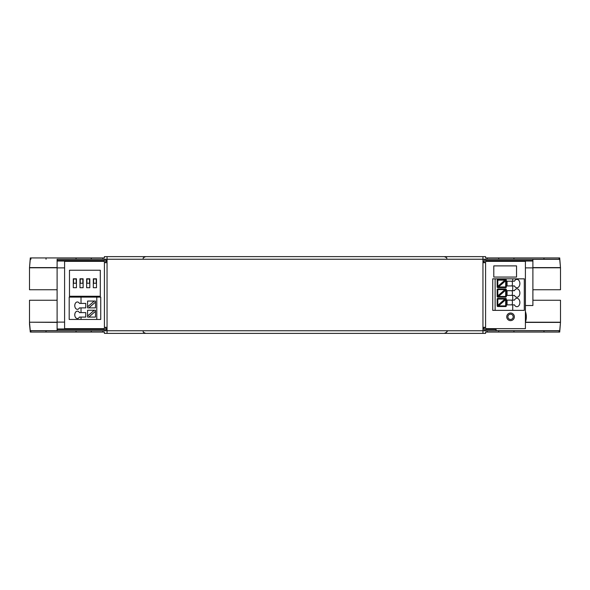 <?xml version="1.0" encoding="UTF-8"?>
<svg xmlns="http://www.w3.org/2000/svg" width="590" height="590" viewBox="0 0 590 590"><rect width="100%" height="100%" fill="white"/><g stroke="black" fill="none" stroke-linecap="round" stroke-linejoin="round"><path stroke-width="0.89" d="M69.192 297.102L69.192 319.448L100.735 319.448L100.735 297.102L69.192 297.102M492.746 278.834L492.746 310.377L524.289 310.377L524.289 278.834L492.746 278.834M524.289 302.095L524.289 296.844M524.289 293.422L524.289 288.163M485.585 328.645L525.41 328.645L525.41 261.355L485.585 261.355M107.048 261.355L105.735 261.355M104.415 261.355L64.59 261.355L64.59 328.645L104.415 328.645M105.735 328.645L107.048 328.645M81.022 297.102L81.022 303.415L79.444 303.415A3.68 2.603 -90 0 0 77.371 301.969A3.68 2.603 -90 0 0 74.768 305.649A3.68 2.603 -90 0 0 77.371 309.33A3.68 2.603 -90 0 0 79.444 307.884L81.022 307.884L81.022 312.612L79.436 312.612A3.68 2.603 -90 0 0 77.371 311.166A3.68 2.603 -90 0 0 74.768 314.846A3.68 2.603 -90 0 0 77.371 318.526A3.68 2.603 -90 0 0 79.444 317.081L81.022 317.081L81.022 319.448M96.797 297.102L96.797 319.448M81.022 317.081L85.757 317.081L85.757 312.604L81.022 312.612M81.022 307.884L85.757 307.884L85.757 303.415L81.022 303.415M495.113 310.377L495.113 278.834M512.725 285.929L507.061 285.929L507.061 281.201L514.443 281.201A4.204 2.972 -90 0 1 516.906 279.358A4.204 2.972 -90 0 1 519.879 283.569A4.204 2.972 -90 0 1 516.906 287.773A4.204 2.972 -90 0 1 514.443 285.929L512.725 285.929L512.725 290.663L507.061 290.663L507.061 295.391L512.725 295.391L512.725 300.126L507.061 300.126L507.061 304.86L514.443 304.86A4.204 2.972 90 0 0 516.906 306.697A4.204 2.972 90 0 0 519.879 302.493A4.204 2.972 90 0 0 516.906 298.289A4.204 2.972 90 0 0 514.443 300.126L512.725 300.126M512.725 304.86L512.725 310.377M512.725 281.201L512.725 278.834M512.725 295.391L514.443 295.391A4.204 2.972 90 0 0 516.906 297.235A4.204 2.972 90 0 0 519.879 293.031A4.204 2.972 90 0 0 516.906 288.82A4.204 2.972 90 0 0 514.443 290.663L512.725 290.663M497.835 287.603L498.557 286.969L505.689 286.969L505.689 287.632A0.656 0.656 -90 0 0 506.345 286.969L506.345 280.139A0.656 0.656 -90 0 0 505.689 279.483L497.805 279.483A0.656 0.656 -90 0 0 497.149 280.139L497.149 286.969A0.656 0.656 -90 0 0 497.805 287.632L505.689 287.632A0.656 0.656 -90 0 0 506.345 286.969L506.345 280.139A0.656 0.656 -90 0 0 505.689 279.483L497.149 286.969L504.944 280.139L497.805 280.139L497.805 286.393M506.345 305.9L506.345 299.064A0.656 0.656 -90 0 0 505.689 298.407A0.656 0.656 90 0 1 506.345 299.064L506.345 305.9A0.656 0.656 90 0 1 505.689 306.557A0.656 0.656 -90 0 0 506.345 305.9L505.689 305.9L505.689 299.639L506.345 299.064L506.345 305.9M506.345 296.453L506.345 289.624A0.656 0.656 -90 0 0 505.689 288.967A0.656 0.656 90 0 1 506.345 289.624L506.345 296.453A0.656 0.656 90 0 1 505.689 297.117A0.656 0.656 -90 0 0 506.345 296.453L505.689 296.453L505.689 290.199L506.345 289.624L506.345 296.453M510.557 320.628A3.813 3.813 0 0 0 513.853 314.913A3.813 3.813 0 0 0 507.252 314.913A3.813 3.813 0 0 0 510.557 320.628M516.538 265.884L516.538 277.064L493.793 277.064L493.793 265.884L516.538 265.884M69.48 296.261L69.48 270.235L100.293 270.235L100.293 296.261L69.48 296.261M85.757 312.604L85.757 317.081M85.757 303.415L85.757 307.884M95.484 307.884L95.484 301.048L87.593 301.048L87.593 307.884L95.484 307.884M88.802 317.081L87.593 317.081L87.593 310.244L95.484 310.244L95.484 317.081L88.802 317.081L95.484 311.291M507.061 304.86L507.061 300.126M511.928 304.86A4.204 2.972 90 0 0 511.928 300.126M507.061 281.201L507.061 285.929M511.928 281.201A4.204 2.972 -90 0 1 511.928 285.929M507.061 295.391L507.061 290.663M511.928 295.391A4.204 2.972 90 0 0 511.928 290.663M505.689 298.407L504.944 299.064L497.805 299.064L497.805 298.407L505.689 298.407L497.149 305.9A0.656 0.656 -90 0 0 497.805 306.557L498.557 305.9L505.689 305.9L505.689 306.557L497.835 306.527M497.805 298.407A0.656 0.656 -90 0 0 497.149 299.064L497.149 305.9L497.149 299.064L497.805 299.064L497.805 305.325L497.149 305.9M505.689 288.967L504.944 289.624L497.805 289.624L497.805 288.967L505.689 288.967L497.149 296.453A0.656 0.656 -90 0 0 497.805 297.117L498.557 296.453L505.689 296.453L505.689 297.117L497.835 297.087M497.805 288.967A0.656 0.656 -90 0 0 497.149 289.624L497.149 296.453L497.149 289.624L497.805 289.624L497.805 295.878L497.149 296.453M510.557 319.463A2.64 2.64 0 0 0 512.843 315.495A2.64 2.64 0 0 0 508.263 315.495A2.64 2.64 0 0 0 510.557 319.463M93.323 278.782L96.48 278.782L96.48 287.721L93.323 287.721L93.323 278.782M86.649 278.782L89.805 278.782L89.805 287.721L86.649 287.721L86.649 278.782M79.975 278.782L83.124 278.782L83.124 287.721L79.975 287.721L79.975 278.782M73.293 278.782L76.449 278.782L76.449 287.721L73.293 287.721L73.293 278.782M88.802 307.884L95.484 302.087M94.275 301.048L87.593 306.837M94.275 310.244L87.593 316.041M506.316 280.161L498.557 286.969M505.689 279.483L504.944 280.139M498.557 305.9L505.689 299.639M504.944 299.064L497.805 305.325M498.557 296.453L505.689 290.199M504.944 289.624L497.805 295.878M525.41 305.517L532.895 305.517L532.895 267.897L525.41 267.897M57.105 259.246L57.105 267.897L64.59 267.897M57.105 267.897L57.105 322.103L64.59 322.103M496.094 328.645L496.094 330.754M532.895 300.089A5.258 5.258 0 0 0 534.216 300.258L560.5 300.258L560.5 322.214L559.711 330.754L482.952 330.754L482.952 327.332L485.585 327.332L485.585 259.246M93.323 287.721L96.48 287.721M86.649 287.721L89.805 287.721M79.975 287.721L83.124 287.721M73.293 287.721L76.449 287.721M532.895 259.246L532.895 267.897M57.105 322.103L57.105 330.754M485.585 328.991L496.094 328.991M57.105 328.991L104.415 328.991M105.735 328.991L107.048 328.991M485.585 329.515L496.094 329.515M57.105 329.515L104.415 329.515M105.735 329.515L107.048 329.515M57.105 300.089A5.258 5.258 0 0 1 55.785 300.258L29.5 300.258L29.5 324.175L30.289 332.067L104.415 332.067L104.415 333.38L485.585 333.38L485.585 332.067L559.711 332.067L560.5 322.214L525.41 322.214M93.589 279.041L96.214 279.041L93.589 279.041L93.589 283.252L96.214 283.252L96.214 279.041M86.914 279.041L89.54 279.041L86.914 279.041L86.914 283.252L89.54 283.252L89.54 279.041M80.233 279.041L82.866 279.041L80.233 279.041L80.233 283.252L82.866 283.252L82.866 279.041M73.558 279.041L76.184 279.041L73.558 279.041L73.558 283.252L76.184 283.252L76.184 279.041M482.952 327.332L482.952 259.246L559.711 259.246L560.5 267.786L560.5 289.742L534.216 289.742A5.258 5.258 0 0 0 532.895 289.911M485.585 260.485L532.895 260.485M57.105 260.485L104.415 260.485M105.735 260.485L107.048 260.485M485.585 261.009L532.895 261.009M57.105 261.009L104.415 261.009M105.735 261.009L107.048 261.009M57.105 322.214L29.5 322.214L57.105 322.398M102.844 332.067L102.844 330.754L30.289 330.754L29.507 322.398M104.415 330.754L104.415 262.668L107.048 262.668L107.048 259.246L57.105 259.327M57.105 289.911A5.258 5.258 0 0 0 55.785 289.742L29.5 289.742L29.5 267.786L30.274 259.327M102.844 330.754L107.048 330.754L107.048 262.668M532.895 267.786L560.5 267.786L559.711 257.933L485.585 257.933L485.585 256.62L104.415 256.62L104.415 257.933L30.289 257.933L29.5 267.786L57.105 267.786M482.952 328.387L484.265 328.387L484.265 327.332M484.265 328.387L484.265 328.91L482.952 328.918L484.265 328.91L484.265 330.754M91.273 332.067L91.273 330.754M498.727 332.067L498.727 330.754M105.735 259.246L105.735 262.668M105.735 327.332L105.735 330.754M104.415 262.668L104.415 259.246M485.585 327.332L485.585 330.754M498.727 259.246L498.727 257.933M91.273 259.246L91.273 257.933M484.265 262.668L484.265 261.09L482.952 261.082L484.265 261.09L484.265 259.246M482.952 261.613L484.265 261.613M107.048 333.38L107.048 330.754L482.952 330.754L482.952 333.38M104.415 327.332L107.048 327.332M482.952 262.668L485.585 262.668M482.952 256.62L482.952 259.246L107.048 259.246L107.048 256.62M497.805 279.483L497.805 280.139L497.149 280.139L497.149 286.969M505.689 280.715L505.689 286.969L506.345 286.969L506.345 280.139M496.094 330.673L559.726 330.673M525.41 322.398L560.493 322.398M525.41 311.513A15.775 15.775 0 0 1 525.41 322.125M57.105 330.747L104.415 330.747M105.735 330.747L107.048 330.747M482.952 330.747L484.265 330.747M485.585 330.747L496.094 330.747M559.091 332.067L559.091 330.754M532.895 259.327L559.726 259.327M57.105 259.253L104.415 259.253M105.735 259.253L107.048 259.253M482.952 259.253L484.265 259.253M485.585 259.253L532.895 259.253M532.895 267.602L560.493 267.602M30.274 330.673L57.105 330.673M29.507 267.602L57.105 267.602M543.958 332.067L543.958 330.754M559.091 259.246L559.091 257.933M30.909 332.067L30.909 330.754M30.909 259.246L30.909 257.933M46.042 332.067L46.042 330.754M76.066 332.067L76.066 330.754M487.156 332.067L487.156 330.754M513.934 332.067L513.934 330.754M543.958 259.246L543.958 257.933M513.934 259.246L513.934 257.933M487.156 259.246L487.156 257.933M102.844 259.246L102.844 257.933M76.066 259.246L76.066 257.933M46.042 259.246L46.042 257.933M448.009 330.754L446.77 331.624C447.227 331.912 446.401 332.495 444.292 333.38M143.23 331.624C142.758 331.89 143.584 332.48 145.708 333.38M446.77 258.376C447.22 258.073 446.394 257.491 444.292 256.62M143.23 258.376C142.78 258.073 143.606 257.491 145.708 256.62"/></g></svg>
